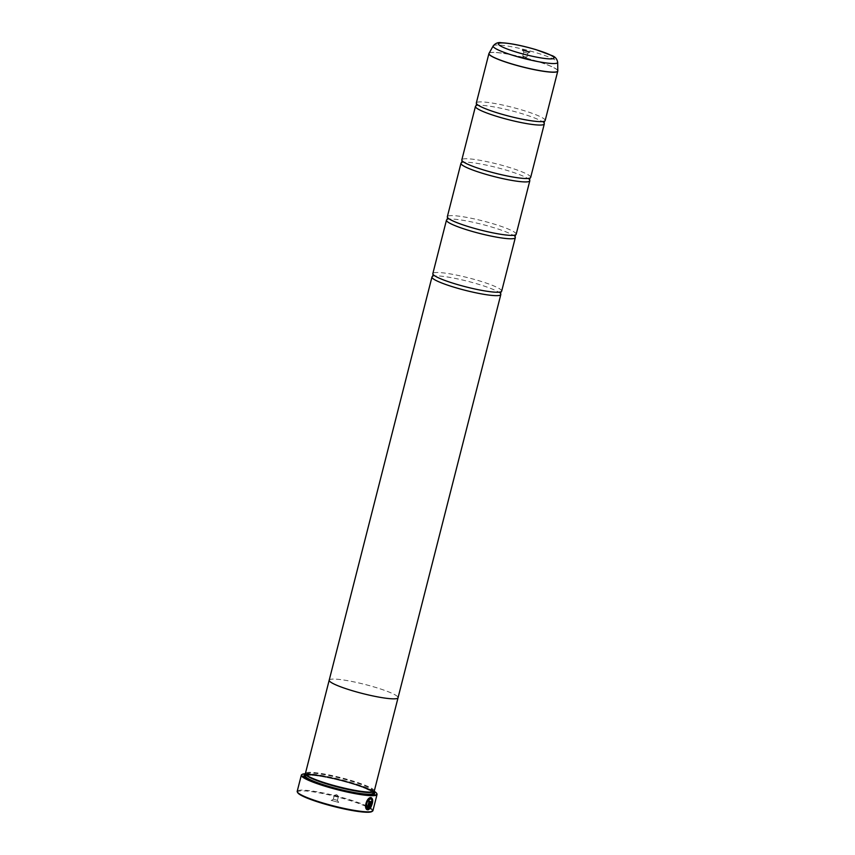 <?xml version="1.0" encoding="UTF-8"?>
<svg xmlns="http://www.w3.org/2000/svg" width="855" height="855" viewBox="0 0 855 855"><rect width="100%" height="100%" fill="white"/><g stroke="black" fill="none" stroke-linecap="round" stroke-linejoin="round"><path stroke-width="0.64" stroke-dasharray="4.28 3.21" d="M545.169 120.534A35.525 4.692 14.3 0 0 520.62 109.6A35.525 4.692 14.3 0 0 481.354 101.895A35.525 4.692 14.3 0 0 476.321 102.995M530.677 177.402A35.525 4.692 14.3 0 0 506.128 166.469A35.525 4.692 14.3 0 0 466.862 158.752A35.525 4.692 14.3 0 0 461.828 159.853M516.174 234.27A35.525 4.692 14.3 0 0 491.636 223.337A35.525 4.692 14.3 0 0 452.359 215.62A35.525 4.692 14.3 0 0 447.336 216.721M501.682 291.138A35.525 4.692 14.3 0 0 477.143 280.205A35.525 4.692 14.3 0 0 437.867 272.489A35.525 4.692 14.3 0 0 432.844 273.589M367.5 809.76C363.097 809.14 366.677 796.935 370.942 797.544L371.498 797.651M370.728 807.548L370.471 806.66C372.459 802.418 372.513 799.788 370.632 798.773M371.145 803.048A39.074 5.162 -165.7 0 1 371.038 803.059L370.91 802.45M368.238 809.803L369.852 803.059L371.391 801.263M297.797 792.788A38.486 5.077 -165.7 0 1 303.076 790.854A38.486 5.077 -165.7 0 1 347.985 799.917A38.486 5.077 -165.7 0 1 371.711 811.63M372.93 810.636A39.074 5.162 14.3 0 0 345.933 798.602A39.074 5.162 14.3 0 0 302.734 790.127A39.074 5.162 14.3 0 0 297.198 791.335M527.588 53.213L523.752 52.102L527.588 53.213M526.573 57.2L522.736 56.077L526.573 57.2M331.687 800.462L338.687 802.439L331.687 800.462M333.589 799.254L337.426 800.376L333.589 799.254M334.604 795.278L338.441 796.39L334.604 795.278M374.148 791.27A38.721 5.109 14.3 0 0 342.438 780.027A38.721 5.109 14.3 0 0 307.234 773.732A38.721 5.109 14.3 0 0 305.406 773.743M301.826 774.598A39.074 5.162 -165.7 0 1 306.849 773.967A39.074 5.162 -165.7 0 1 347.6 781.748A39.074 5.162 -165.7 0 1 376.873 793.729M373.111 791.933A34.948 4.617 14.3 0 0 373.571 791.42A34.948 4.617 14.3 0 0 349.428 780.658A34.948 4.617 14.3 0 0 310.782 773.07A34.948 4.617 14.3 0 0 305.844 774.16A34.948 4.617 14.3 0 0 305.994 774.822M374.287 790.993A35.536 4.692 14.3 0 0 349.738 780.059A35.536 4.692 14.3 0 0 310.44 772.343A35.536 4.692 14.3 0 0 305.417 773.444M373.475 791.783A36.487 4.82 14.3 0 0 344.383 780.861A36.487 4.82 14.3 0 0 309.083 774.352A36.487 4.82 14.3 0 0 305.748 774.523M304.348 776.554A35.899 4.735 14.3 0 0 304.498 776.885A35.899 4.735 14.3 0 0 331.387 787.893A35.899 4.735 14.3 0 0 368.826 795.043A35.899 4.735 14.3 0 0 373.443 794.455A35.899 4.735 14.3 0 0 373.731 794.242M373.261 792.649A35.899 4.735 14.3 0 0 345.217 781.769A35.899 4.735 14.3 0 0 309.425 775.079A35.899 4.735 14.3 0 0 305.524 775.378M544.047 123.12A35.525 4.692 14.3 0 0 517.093 112.251A35.525 4.692 14.3 0 0 480.478 105.304A35.525 4.692 14.3 0 0 476.075 105.796M329.239 680.035A35.536 4.692 -165.7 0 1 334.209 679.073A35.536 4.692 -165.7 0 1 372.983 686.64A35.536 4.692 -165.7 0 1 398.077 697.584M529.544 179.988A35.525 4.692 14.3 0 0 502.601 169.119A35.525 4.692 14.3 0 0 465.986 162.172A35.525 4.692 14.3 0 0 461.582 162.664M515.052 236.846A35.525 4.692 14.3 0 0 488.109 225.987A35.525 4.692 14.3 0 0 451.493 219.04A35.525 4.692 14.3 0 0 447.09 219.521M500.56 293.714A35.525 4.692 14.3 0 0 473.606 282.855A35.525 4.692 14.3 0 0 437.001 275.898A35.525 4.692 14.3 0 0 432.587 276.389M329.196 680.185A35.525 4.692 -165.7 0 1 334.23 679.084A35.525 4.692 -165.7 0 1 373.496 686.789A35.525 4.692 -165.7 0 1 398.045 697.733M369.146 808.221L369.969 807.569M369.873 807.537L370.033 808.403M367.212 808.178L368.997 801.188A39.074 5.162 14.3 0 0 369.681 801.21L369.777 801.242M488.964 53.438A35.525 4.692 -165.7 0 1 493.955 52.465A35.525 4.692 -165.7 0 1 532.772 60.042A35.525 4.692 -165.7 0 1 557.781 70.986M557.802 70.847A35.515 4.692 14.3 0 0 532.654 59.914A35.515 4.692 14.3 0 0 493.987 52.379A35.515 4.692 14.3 0 0 489.017 53.32M310.354 774.78A34.948 4.617 14.3 0 0 305.406 775.859C306.272 776.019 302.755 775.656 309.852 775.207C320.924 775.175 352.378 782.753 365.94 788.738C377.376 794.306 371.636 792.788 373.133 793.13A34.948 4.617 14.3 0 0 348.99 782.368A34.948 4.617 14.3 0 0 310.354 774.78M304.914 777.088A35.536 4.692 14.3 0 0 331.815 787.957A35.536 4.692 14.3 0 0 368.537 794.936A35.536 4.692 14.3 0 0 372.983 794.434M373.197 792.863A35.536 4.692 14.3 0 0 345.954 782.026A35.536 4.692 14.3 0 0 309.713 775.186A35.536 4.692 14.3 0 0 305.47 775.603M493.196 45.924A33.292 4.393 -165.7 0 1 497.845 45.037A33.292 4.393 -165.7 0 1 534.097 52.102A33.292 4.393 -165.7 0 1 557.674 62.351M527.856 53.181L529.993 51.941M526.872 57.135L527.888 53.149M522.779 56.152L524.489 57.83L526.808 57.178M337.415 800.333L338.687 802.439M338.441 796.39L337.426 800.376M334.369 795.289L336.688 794.637L338.398 796.315M373.443 794.455L374.148 794.049M304.498 776.885L304.07 776.18M334.305 795.342L333.29 799.318M333.322 799.286L331.184 800.526M522.736 56.077L523.752 52.102M523.762 52.134L522.49 50.028"/><path stroke-width="1.28" d="M489.017 53.32A35.515 4.692 14.3 0 0 512.904 64.243A35.515 4.692 14.3 0 0 552.747 72.119A35.515 4.692 14.3 0 0 557.802 70.847L557.674 62.351A33.292 4.393 -165.7 0 1 552.939 63.548A33.292 4.393 -165.7 0 1 515.586 56.152A33.292 4.393 -165.7 0 1 493.196 45.924L488.921 53.566L476.321 102.995A35.525 4.692 14.3 0 0 476.577 103.829A35.525 4.692 14.3 0 0 503.531 114.688A35.525 4.692 14.3 0 0 540.136 121.634A35.525 4.692 14.3 0 0 544.55 121.154A35.525 4.692 14.3 0 0 545.169 120.534L557.77 71.115A35.525 4.692 -165.7 0 1 552.736 72.215A35.525 4.692 -165.7 0 1 513.47 64.499A35.525 4.692 -165.7 0 1 488.921 53.566A35.525 4.692 -165.7 0 1 488.964 53.438M476.577 103.829L476.075 105.796A35.525 4.692 14.3 0 0 475.455 106.405L461.828 159.853A35.525 4.692 14.3 0 0 462.085 160.687A35.525 4.692 14.3 0 0 489.039 171.556A35.525 4.692 14.3 0 0 525.643 178.503A35.525 4.692 14.3 0 0 530.047 178.011A35.525 4.692 14.3 0 0 530.677 177.402L544.293 123.954A35.525 4.692 14.3 0 0 544.047 123.12L544.55 121.154M462.085 160.687L461.582 162.664A35.525 4.692 14.3 0 0 460.963 163.273L447.336 216.721A35.525 4.692 14.3 0 0 447.593 217.555A35.525 4.692 14.3 0 0 474.536 228.424A35.525 4.692 14.3 0 0 511.151 235.371A35.525 4.692 14.3 0 0 515.554 234.879A35.525 4.692 14.3 0 0 516.174 234.27L529.801 180.822A35.525 4.692 14.3 0 0 529.544 179.988L530.047 178.011M447.593 217.555L447.09 219.521A35.525 4.692 14.3 0 0 446.47 220.13L432.844 273.589A35.525 4.692 14.3 0 0 433.09 274.423A35.525 4.692 14.3 0 0 460.043 285.292A35.525 4.692 14.3 0 0 496.659 292.239A35.525 4.692 14.3 0 0 501.062 291.747A35.525 4.692 14.3 0 0 501.682 291.138L515.309 237.679A35.525 4.692 14.3 0 0 515.052 236.846L515.554 234.879M371.07 798.859L370.621 798.773C366.784 800.772 365.651 803.914 367.212 808.178L367.308 808.21C365.748 803.946 366.891 800.804 370.728 798.805L371.091 798.869M370.942 797.544C373.25 798.848 373.143 802.161 370.621 807.515M370.728 798.805L370.728 798.805C372.609 799.82 372.566 802.45 370.578 806.692L370.728 807.548C373.24 802.204 373.346 798.88 371.038 797.576C366.774 796.978 363.193 809.161 367.597 809.792L369.777 801.242A39.074 5.162 -165.7 0 1 369.093 801.221L367.308 808.21M369.67 801.242L367.436 809.749M371.038 803.059L370.91 802.45L370.461 803.069L369.146 808.221L371.134 803.091A39.074 5.162 14.3 0 0 371.679 803.069L371.316 801.253L369.948 803.102L368.238 809.803L370.13 808.435L369.969 807.569L369.242 808.253M371.006 802.482L371.134 803.091M372.427 811.213L371.711 811.63A38.486 5.077 -165.7 0 1 366.763 812.25A38.486 5.077 -165.7 0 1 326.631 804.587A38.486 5.077 -165.7 0 1 297.797 792.788L297.369 792.083A39.074 5.162 14.3 0 0 326.642 804.063A39.074 5.162 14.3 0 0 367.404 811.844A39.074 5.162 14.3 0 0 372.427 811.213A39.074 5.162 14.3 0 0 372.93 810.636L377.044 794.487A39.074 5.162 -165.7 0 1 371.519 795.695A39.074 5.162 -165.7 0 1 328.32 787.209A39.074 5.162 -165.7 0 1 301.323 775.186A39.074 5.162 -165.7 0 1 301.826 774.598L302.253 774.352A38.721 5.109 14.3 0 0 326.129 786.14A38.721 5.109 14.3 0 0 371.305 795.257A38.721 5.109 14.3 0 0 376.627 793.312A38.721 5.109 14.3 0 0 374.148 791.27M301.323 775.186L297.198 791.335A39.074 5.162 14.3 0 0 297.369 792.083M529.491 52.005L522.49 50.028L529.491 52.005M305.406 773.743A38.721 5.109 14.3 0 0 302.253 774.352M398.077 697.584A35.536 4.692 -165.7 0 1 398.056 697.733A35.536 4.692 -165.7 0 1 393.033 698.834A35.525 4.692 -165.7 0 1 353.746 691.118A35.525 4.692 -165.7 0 1 329.196 680.185L305.417 773.444A35.536 4.692 14.3 0 0 305.566 774.128L305.994 774.822A34.948 4.617 14.3 0 0 332.178 785.542A34.948 4.617 14.3 0 0 368.623 792.5A34.948 4.617 14.3 0 0 373.111 791.933L373.827 791.527A35.536 4.692 14.3 0 0 374.287 790.993L398.056 697.733A35.525 4.692 -165.7 0 1 393.011 698.834A35.536 4.692 -165.7 0 1 353.735 691.118A35.536 4.692 -165.7 0 1 329.186 680.185A35.536 4.692 -165.7 0 1 329.239 680.035M305.566 774.128A35.536 4.692 14.3 0 0 332.189 785.018A35.536 4.692 14.3 0 0 369.253 792.093A35.536 4.692 14.3 0 0 373.827 791.527M305.748 774.523A36.487 4.82 14.3 0 0 304.07 776.18A36.487 4.82 14.3 0 0 331.409 787.37A36.487 4.82 14.3 0 0 369.467 794.637A36.487 4.82 14.3 0 0 374.148 794.049A36.487 4.82 14.3 0 0 373.475 791.783M373.731 794.242A35.899 4.735 14.3 0 0 373.261 792.649M475.455 106.405A35.525 4.692 14.3 0 0 499.993 117.338A35.525 4.692 14.3 0 0 539.27 125.054A35.525 4.692 14.3 0 0 544.293 123.954M460.963 163.273A35.525 4.692 14.3 0 0 485.501 174.206A35.525 4.692 14.3 0 0 524.778 181.923A35.525 4.692 14.3 0 0 529.801 180.822M446.47 220.13A35.525 4.692 14.3 0 0 471.009 231.074A35.525 4.692 14.3 0 0 510.275 238.78A35.525 4.692 14.3 0 0 515.309 237.679M433.09 274.423L432.587 276.389A35.525 4.692 14.3 0 0 431.967 276.999A35.525 4.692 14.3 0 0 456.517 287.943A35.525 4.692 14.3 0 0 495.782 295.648A35.525 4.692 14.3 0 0 500.816 294.548A35.525 4.692 14.3 0 0 500.56 293.714L501.062 291.747M305.524 775.378A35.899 4.735 14.3 0 0 304.348 776.554M376.627 793.312L376.873 793.729A39.074 5.162 -165.7 0 1 377.044 794.487M369.873 807.537L370.033 808.403L368.142 809.77M371.22 801.221L371.679 803.069M305.759 774.459L305.406 775.859A34.948 4.617 14.3 0 0 329.549 786.621A34.948 4.617 14.3 0 0 368.184 794.21A34.948 4.617 14.3 0 0 373.133 793.13L373.496 791.719M372.983 794.434A35.536 4.692 14.3 0 0 373.197 792.863M502.494 42.932A28.717 3.794 14.3 0 0 511.75 50.627A28.717 3.794 14.3 0 0 550.022 58.899A28.717 3.794 14.3 0 0 540.766 51.215A28.717 3.794 14.3 0 0 502.494 42.932M305.47 775.603A35.536 4.692 14.3 0 0 304.914 777.088M493.196 45.924C495.483 43.178 498.219 42.119 501.436 42.75C510.414 43.22 521.967 45.529 536.096 49.675L551.753 55.522C555.087 56.612 557.065 58.888 557.674 62.351M431.967 276.999L329.196 680.185M500.816 294.548L398.045 697.733"/></g></svg>
